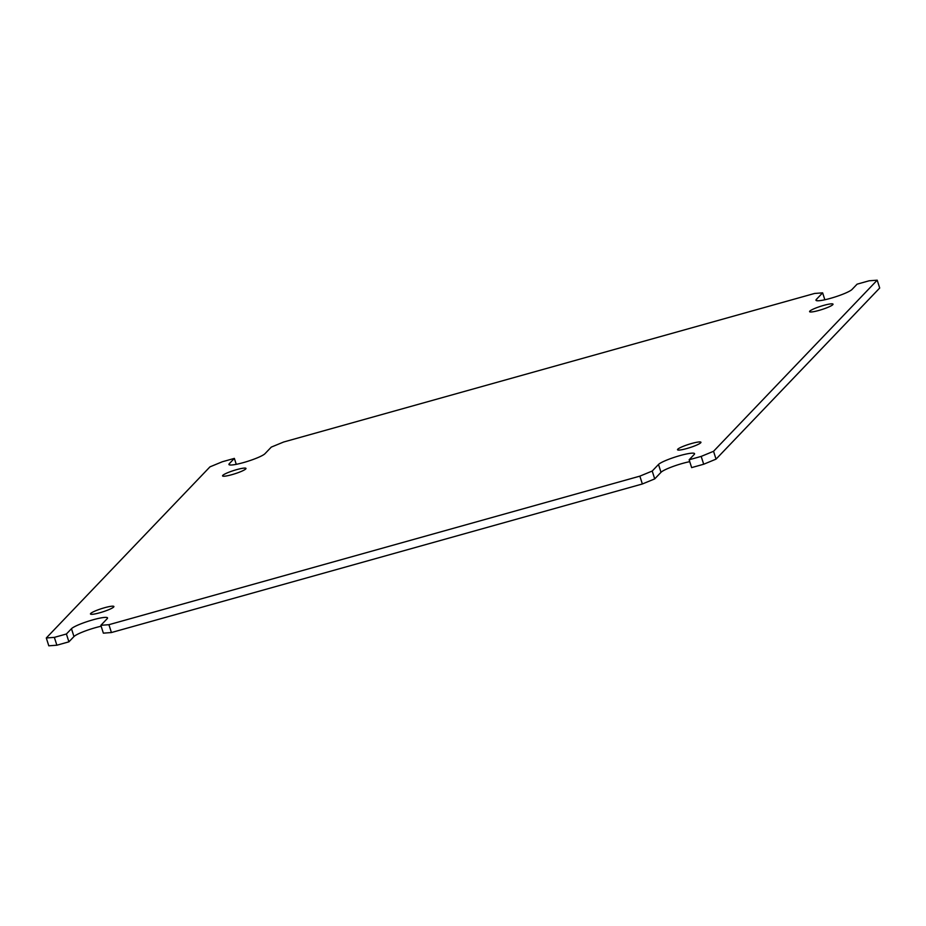 <?xml version="1.0" encoding="UTF-8"?>
<svg xmlns="http://www.w3.org/2000/svg" width="926" height="926" viewBox="0 0 926 926"><rect width="100%" height="100%" fill="white"/><g stroke="black" fill="none" stroke-linecap="round" stroke-linejoin="round"><path stroke-width="1.39" d="M101.154 626.231A19.122 2.685 -17.7 0 0 95.563 627.643A19.122 2.685 -17.7 0 0 73.964 636.556L68.906 641.834L56.868 645.214L48.8 645.816L46.3 637.979L209.959 466.866L222.309 461.761L234.359 458.393L229.312 463.671L229.717 464.945M73.964 636.556L71.464 628.719A19.122 2.685 162.3 0 1 93.051 619.795A19.122 2.685 162.3 0 1 107.52 617.908A19.122 2.685 162.3 0 1 107.15 618.73L100.865 625.305L103.365 633.153L111.421 632.539L108.921 624.691L100.865 625.305M689.743 461.669A19.122 2.685 -17.7 0 0 682.601 463.394A19.122 2.685 -17.7 0 0 661.002 472.318L654.717 478.892L642.355 483.985L111.421 632.539M661.002 472.318L658.502 464.47A19.122 2.685 162.3 0 1 680.101 455.557A19.122 2.685 162.3 0 1 694.558 453.671A19.122 2.685 162.3 0 1 694.187 454.481L689.141 459.771L691.641 467.607L703.691 464.239L701.19 456.402L689.141 459.771M99.776 612.769A12.293 1.725 162.3 0 1 90.47 613.984A12.293 1.725 162.3 0 1 104.603 607.722A12.293 1.725 162.3 0 1 113.898 606.507A12.293 1.725 162.3 0 1 99.776 612.769M231.859 474.679A12.293 1.725 162.3 0 1 222.553 475.895A12.293 1.725 162.3 0 1 236.686 469.632A12.293 1.725 162.3 0 1 245.98 468.417A12.293 1.725 162.3 0 1 231.859 474.679M818.897 310.43A12.293 1.725 162.3 0 1 809.59 311.645A12.293 1.725 162.3 0 1 823.723 305.383A12.293 1.725 162.3 0 1 833.018 304.168A12.293 1.725 162.3 0 1 818.897 310.43M686.814 448.531A12.293 1.725 162.3 0 1 677.519 449.747A12.293 1.725 162.3 0 1 691.641 443.485A12.293 1.725 162.3 0 1 700.947 442.269A12.293 1.725 162.3 0 1 686.814 448.531M716.041 459.134L713.541 451.298L877.2 280.184L879.7 288.021L716.041 459.134L703.691 464.239M824.846 299.769L822.635 292.847L814.579 293.461L283.645 442.015L271.283 447.108L264.998 453.682A19.122 2.685 162.3 0 1 245.668 461.947A19.122 2.685 162.3 0 1 228.93 464.493A19.122 2.685 162.3 0 1 229.312 463.671M236.257 464.331L234.359 458.393M56.868 645.214L54.356 637.366L46.3 637.979M68.906 641.834L66.406 633.997L54.356 637.366M71.464 628.719L66.406 633.997M108.921 624.691L639.854 476.149L642.355 483.985M654.717 478.892L652.217 471.045L639.854 476.149M658.502 464.47L652.217 471.045M713.541 451.298L701.19 456.402M822.635 292.847L816.35 299.422A19.122 2.685 162.3 0 0 815.98 300.244A19.122 2.685 162.3 0 0 832.717 297.697A19.122 2.685 162.3 0 0 852.036 289.444L857.094 284.166L869.132 280.786L877.2 280.184M816.35 299.422L816.755 300.707"/></g></svg>
